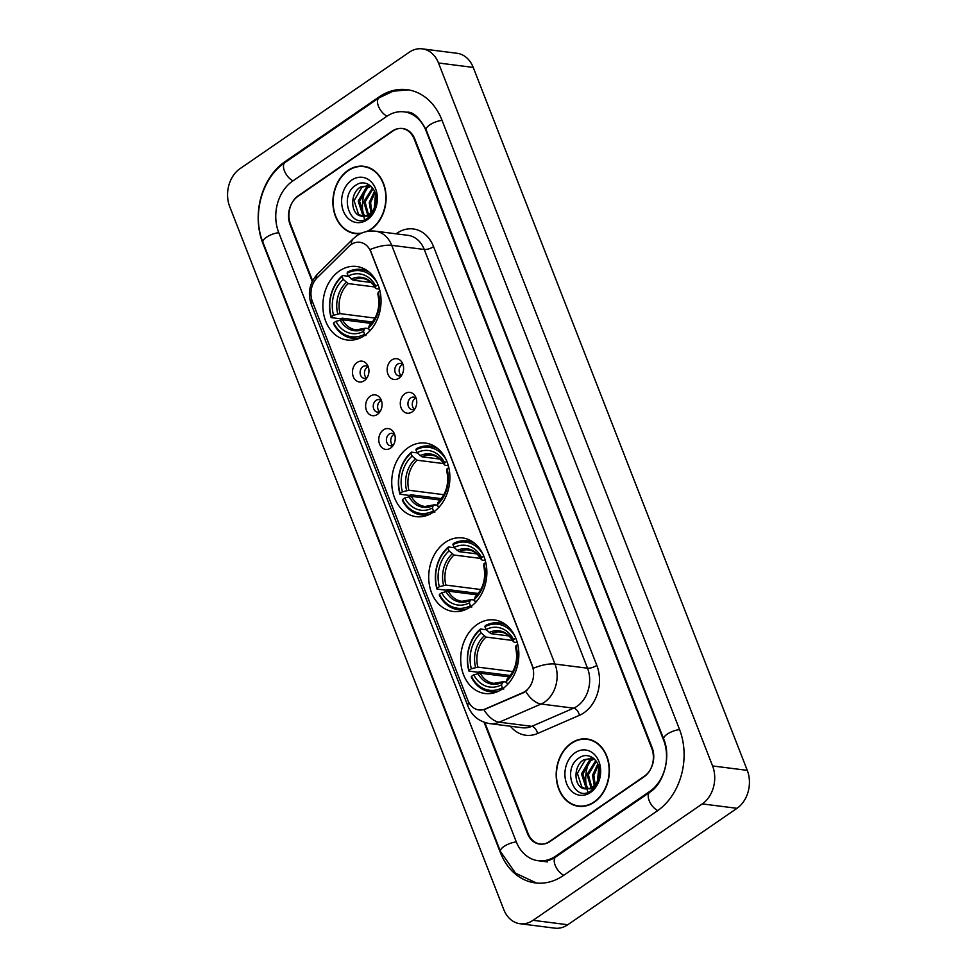 <?xml version="1.0" encoding="UTF-8"?>
<svg xmlns="http://www.w3.org/2000/svg" width="977" height="977" viewBox="0 0 977 977"><rect width="100%" height="100%" fill="white"/><g stroke="black" fill="none" stroke-linecap="round" stroke-linejoin="round"><path stroke-width="1.47" d="M408.239 447.613A37.077 28.931 -82.7 0 0 392.033 487.413A37.077 28.931 -82.7 0 0 416.129 516.65A37.077 28.931 -82.7 0 0 433.397 512.131A37.077 28.931 -82.7 0 0 449.603 472.331A37.077 28.931 -82.7 0 0 425.508 443.094A37.077 28.931 -82.7 0 0 408.239 447.613M445.207 542.443A37.077 28.931 -82.7 0 0 429.001 582.231A37.077 28.931 -82.7 0 0 453.096 611.468A37.077 28.931 -82.7 0 0 470.364 606.949A37.077 28.931 -82.7 0 0 486.57 567.161A37.077 28.931 -82.7 0 0 462.475 537.912A37.077 28.931 -82.7 0 0 445.207 542.443M477.191 624.474A37.077 28.931 -82.7 0 0 460.985 664.275A37.077 28.931 -82.7 0 0 485.08 693.511A37.077 28.931 -82.7 0 0 502.349 688.993A37.077 28.931 -82.7 0 0 518.555 649.192A37.077 28.931 -82.7 0 0 494.46 619.955A37.077 28.931 -82.7 0 0 477.191 624.474M339.385 270.995A37.077 28.931 -82.7 0 0 323.167 310.784A37.077 28.931 -82.7 0 0 347.262 340.033A37.077 28.931 -82.7 0 0 364.531 335.514A37.077 28.931 -82.7 0 0 380.749 295.713A37.077 28.931 -82.7 0 0 356.642 266.477A37.077 28.931 -82.7 0 0 339.385 270.995M364.262 380.688A10.491 8.195 97.3 0 1 353.283 376.67A10.491 8.195 97.3 0 1 357.142 362.43A10.491 8.195 97.3 0 1 367.67 365.435A10.491 8.195 97.3 0 1 365.911 379.235A10.491 8.195 97.3 0 1 364.262 380.688M368.402 367.254A6.302 4.909 -82.7 0 0 365.838 365.874A6.302 4.909 -82.7 0 0 362.907 366.644A6.302 4.909 -82.7 0 0 360.159 373.397A6.302 4.909 -82.7 0 0 364.25 378.355A6.302 4.909 -82.7 0 0 367.083 377.659M377.415 414.407A10.491 8.195 97.3 0 1 366.436 410.389A10.491 8.195 97.3 0 1 370.295 396.149A10.491 8.195 97.3 0 1 380.81 399.153A10.491 8.195 97.3 0 1 379.052 412.953A10.491 8.195 97.3 0 1 377.415 414.407M381.555 400.973A6.302 4.909 -82.7 0 0 378.991 399.593A6.302 4.909 -82.7 0 0 376.06 400.35A6.302 4.909 -82.7 0 0 373.299 407.116A6.302 4.909 -82.7 0 0 377.391 412.074A6.302 4.909 -82.7 0 0 380.224 411.378M390.556 448.125A10.491 8.195 97.3 0 1 379.577 444.108A10.491 8.195 97.3 0 1 383.436 429.868A10.491 8.195 97.3 0 1 393.963 432.872A10.491 8.195 97.3 0 1 392.204 446.672A10.491 8.195 97.3 0 1 390.556 448.125M394.696 434.692A6.302 4.909 -82.7 0 0 392.131 433.3A6.302 4.909 -82.7 0 0 389.2 434.069A6.302 4.909 -82.7 0 0 386.452 440.835A6.302 4.909 -82.7 0 0 390.544 445.793A6.302 4.909 -82.7 0 0 393.377 445.097M398.946 378.221A10.491 8.195 97.3 0 1 387.967 374.191A10.491 8.195 97.3 0 1 391.826 359.963A10.491 8.195 97.3 0 1 402.341 362.968A10.491 8.195 97.3 0 1 400.582 376.756A10.491 8.195 97.3 0 1 398.946 378.221M403.086 364.787A6.302 4.909 -82.7 0 0 400.521 363.395A6.302 4.909 -82.7 0 0 397.59 364.165A6.302 4.909 -82.7 0 0 394.83 370.918A6.302 4.909 -82.7 0 0 398.921 375.889A6.302 4.909 -82.7 0 0 401.755 375.18M412.086 411.928A10.491 8.195 97.3 0 1 401.107 407.91A10.491 8.195 97.3 0 1 404.966 393.67A10.491 8.195 97.3 0 1 415.494 396.686A10.491 8.195 97.3 0 1 413.735 410.474A10.491 8.195 97.3 0 1 412.086 411.928M416.226 398.494A6.302 4.909 -82.7 0 0 413.662 397.114A6.302 4.909 -82.7 0 0 410.731 397.883A6.302 4.909 -82.7 0 0 407.983 404.637A6.302 4.909 -82.7 0 0 412.074 409.607A6.302 4.909 -82.7 0 0 414.895 408.899M366.497 377.989A6.302 4.909 97.3 0 1 367.242 367.193A6.302 4.909 97.3 0 1 367.926 366.802M379.65 411.696A6.302 4.909 97.3 0 1 380.395 400.912A6.302 4.909 97.3 0 1 381.079 400.521M392.791 445.414A6.302 4.909 97.3 0 1 393.536 434.631A6.302 4.909 97.3 0 1 394.219 434.24M401.181 375.51A6.302 4.909 97.3 0 1 401.926 364.714A6.302 4.909 97.3 0 1 402.597 364.323M414.321 409.229A6.302 4.909 97.3 0 1 415.066 398.433A6.302 4.909 97.3 0 1 415.75 398.042M348.826 246.436A18.893 14.74 97.3 0 1 351.048 244.592A18.893 14.74 97.3 0 1 359.841 242.296A18.893 14.74 97.3 0 1 370.82 251.834L532.172 665.691A18.893 14.74 97.3 0 1 522.805 692.669L485.239 708.984A18.893 14.74 97.3 0 1 478.864 709.937A18.893 14.74 97.3 0 1 467.885 700.387L312.396 301.563A18.893 14.74 97.3 0 1 317.122 277.786L348.826 246.436M591.451 756.967A34.977 27.295 -82.7 0 0 590.987 757.773A34.977 27.295 -82.7 0 1 591.451 756.967M590.89 757.969A34.977 27.295 -82.7 0 0 589.766 760.191A34.977 27.295 -82.7 0 1 590.89 757.969M589.021 761.901A34.977 27.295 -82.7 0 0 586.505 786.9A34.977 27.295 -82.7 0 1 589.021 761.901M586.762 788.109A34.977 27.295 -82.7 0 0 586.957 788.94A34.977 27.295 -82.7 0 1 586.762 788.109M587.189 789.819A34.977 27.295 -82.7 0 0 587.983 792.347A34.977 27.295 -82.7 0 1 587.189 789.819M368.158 184.262A34.977 27.295 -82.7 0 0 367.706 185.068A34.977 27.295 -82.7 0 1 368.158 184.262M367.596 185.264A34.977 27.295 -82.7 0 0 366.485 187.486A34.977 27.295 -82.7 0 1 367.596 185.264M365.728 189.196A34.977 27.295 -82.7 0 0 363.224 214.195A34.977 27.295 -82.7 0 1 365.728 189.196M363.481 215.404A34.977 27.295 -82.7 0 0 363.676 216.235A34.977 27.295 -82.7 0 1 363.481 215.404M363.908 217.114A34.977 27.295 -82.7 0 0 364.69 219.642A34.977 27.295 -82.7 0 1 363.908 217.114M484.8 722.479L528.068 833.442A20.981 16.377 -82.7 0 0 540.257 844.055A20.981 16.377 -82.7 0 0 550.027 841.49L644.026 776.825A20.981 16.377 -82.7 0 0 651.757 748.345L414.224 139.125A20.981 16.377 -82.7 0 0 402.035 128.524A20.981 16.377 -82.7 0 0 392.265 131.077L298.266 195.754A20.981 16.377 -82.7 0 0 290.535 224.221L312.603 280.826M555.718 856.096L649.729 791.431A37.773 29.481 -82.7 0 0 663.627 740.175L426.106 130.955A37.773 29.481 -82.7 0 0 404.16 111.866A37.773 29.481 -82.7 0 0 386.574 116.471L292.563 181.148A37.773 29.481 -82.7 0 0 278.665 232.392L516.186 841.612A37.773 29.481 -82.7 0 0 538.132 860.713A37.773 29.481 -82.7 0 0 555.718 856.096L556.805 856.243M702.28 803.9A27.979 21.836 -82.7 0 0 712.575 765.944L438.502 62.992A27.979 21.836 -82.7 0 0 422.259 48.85A27.979 21.836 -82.7 0 0 409.229 52.257L240.012 168.679A27.979 21.836 -82.7 0 0 229.717 206.635L503.778 909.587A27.979 21.836 -82.7 0 0 520.033 923.729A27.979 21.836 -82.7 0 0 533.063 920.31L702.28 803.9L736.988 808.321A27.979 21.836 -82.7 0 0 747.283 770.364L473.222 67.413A27.979 21.836 -82.7 0 0 456.967 53.271L422.259 48.85M520.033 923.729L554.741 928.15A27.979 21.836 -82.7 0 0 567.771 924.743L736.988 808.321M657.313 810.898A60.159 46.945 -82.7 0 0 679.467 729.282L441.934 120.061A60.159 46.945 -82.7 0 0 406.994 89.664A60.159 46.945 -82.7 0 0 378.978 97.004L284.979 161.669A60.159 46.945 -82.7 0 0 262.825 243.285L500.358 852.506A60.159 46.945 -82.7 0 0 535.298 882.915A60.159 46.945 -82.7 0 0 563.314 875.575L657.313 810.898M367.853 231.317A33.926 26.477 -82.7 0 0 371.016 229.448A33.926 26.477 -82.7 0 0 385.842 193.043A33.926 26.477 -82.7 0 0 363.786 166.285A33.926 26.477 -82.7 0 0 347.995 170.413A33.926 26.477 -82.7 0 0 333.157 206.831A33.926 26.477 -82.7 0 0 355.213 233.588A33.926 26.477 -82.7 0 0 360.623 233.564M354.956 233.198A33.926 26.477 -82.7 0 0 356.959 233.735M571.276 743.118A33.926 26.477 -82.7 0 0 556.45 779.536A33.926 26.477 -82.7 0 0 578.494 806.294A33.926 26.477 -82.7 0 0 594.297 802.154A33.926 26.477 -82.7 0 0 609.135 765.748A33.926 26.477 -82.7 0 0 587.079 738.991A33.926 26.477 -82.7 0 0 571.276 743.118M578.237 805.903A33.926 26.477 -82.7 0 0 580.24 806.44M370.063 249.55L533.32 668.28A24.486 8.756 -21.3 0 1 554.985 664.055A27.979 21.836 97.3 0 1 544.678 702.023A27.979 21.836 97.3 0 1 541.099 704.014L499.247 722.198A27.979 21.836 97.3 0 1 489.795 723.615L522.341 727.755A27.979 21.836 -82.7 0 0 531.781 726.338L573.646 708.166A27.979 21.836 -82.7 0 0 577.224 706.163A27.979 21.836 -82.7 0 0 587.519 668.207L424.262 249.477A27.979 21.836 -82.7 0 0 408.02 235.335L375.473 231.195A27.979 21.836 97.3 0 1 391.728 245.337A24.486 8.756 158.7 0 0 370.063 249.55M527.482 689.823L523.428 692.742L483.933 709.705A24.486 13.886 66.5 0 0 499.247 722.198L531.781 726.338A6.998 3.969 -113.5 0 1 537.606 733.483A34.977 27.295 97.3 0 1 510.434 726.241M484.067 722.223L527.446 833.479A20.981 16.377 -82.7 0 0 539.634 844.091A20.981 16.377 -82.7 0 0 549.416 841.527L644.405 776.178A20.981 16.377 -82.7 0 0 652.135 747.71L414.846 139.088A20.981 16.377 -82.7 0 0 402.658 128.488A20.981 16.377 -82.7 0 0 392.876 131.04L297.887 196.401A20.981 16.377 -82.7 0 0 290.157 224.869L312.249 281.523M588.801 739.284A33.926 26.477 -82.7 0 0 586.737 739.296M365.52 166.578A33.926 26.477 -82.7 0 0 363.444 166.591M367.523 167.116A33.572 26.208 -82.7 0 0 367.218 167.067L363.749 166.627A33.572 26.208 -82.7 0 0 348.117 170.719A33.572 26.208 -82.7 0 0 333.426 206.758A33.572 26.208 -82.7 0 0 355.249 233.247A33.572 26.208 -82.7 0 0 361.869 233.014M366.534 231.561A33.572 26.208 -82.7 0 0 370.894 229.143A33.572 26.208 -82.7 0 0 385.573 193.104A33.572 26.208 -82.7 0 0 363.749 166.627M370.967 212.791L369.221 202.532L374.557 191.187M371.822 211.887L370.601 202.715L375.034 192.322M367.743 215.111L363.713 201.836L372.542 187.877M368.524 214.684L365.093 202.007L373.055 188.561M364.714 216.112L362.65 214.769L358.205 201.128L366.119 187.706L370.662 185.923M365.459 215.954L364.018 214.952L359.573 201.311L367.499 187.877L371.089 186.302M360.769 215.978A15.815 12.347 -82.7 0 0 361.844 216.173A15.815 12.347 -82.7 0 0 369.208 214.244A15.815 12.347 -82.7 0 0 375.803 203.692C379.271 190.234 366.57 178.009 356.52 184.8C338.03 195.046 350.45 229.717 366.998 218.592L367.853 218.054C371.504 215.477 374.142 211.753 375.766 206.892L368.537 216.112L360.769 215.978C350.584 214.281 349.546 193.128 360.611 186.998L370.075 185.459M362.516 216.235L358.51 214.244L354.065 200.603L361.991 187.181L369.196 185.251M374.02 210.995L375.51 193.764M351.769 180.086A22.813 17.806 -82.7 0 0 343.367 211.032A22.813 17.806 -82.7 0 0 367.242 219.776A22.813 17.806 -82.7 0 0 375.632 188.842A22.813 17.806 -82.7 0 0 351.769 180.086M355.249 233.247L358.73 233.686A33.572 26.208 -82.7 0 0 359.023 233.723M590.804 739.821A33.572 26.208 -82.7 0 0 590.511 739.772L587.03 739.333A33.572 26.208 -82.7 0 0 571.398 743.424A33.572 26.208 -82.7 0 0 556.719 779.463A33.572 26.208 -82.7 0 0 578.543 805.952A33.572 26.208 -82.7 0 0 594.175 801.848A33.572 26.208 -82.7 0 0 608.866 765.809A33.572 26.208 -82.7 0 0 587.03 739.333M594.26 785.496L592.514 775.237L597.851 763.892M595.115 784.592L593.882 775.42L598.327 765.028M591.036 787.816L586.994 774.541L595.836 760.582M591.818 787.389L588.374 774.712L596.336 761.266M587.995 788.818L585.931 787.474L581.486 773.833L589.412 760.411L593.955 758.628M588.752 788.659L587.311 787.657L582.866 774.016L590.792 760.582L594.382 759.007M584.051 788.683A15.815 12.347 -82.7 0 0 585.125 788.879A15.815 12.347 -82.7 0 0 592.489 786.949A15.815 12.347 -82.7 0 0 599.096 776.397C602.553 762.939 589.864 750.715 579.813 757.493C561.323 767.751 573.731 802.422 590.291 791.297L591.146 790.759C594.785 788.183 597.423 784.458 599.048 779.597L591.83 788.818L584.051 788.683C573.865 786.986 572.84 765.834 583.904 759.703L593.357 758.164M585.809 788.94L581.803 786.949L577.358 773.308L585.284 759.886L592.489 757.957M597.313 783.701L598.803 766.469M575.05 752.791A22.813 17.806 -82.7 0 0 566.66 783.737A22.813 17.806 -82.7 0 0 590.523 792.481A22.813 17.806 -82.7 0 0 598.925 761.547A22.813 17.806 -82.7 0 0 575.05 752.791M578.543 805.952L582.011 806.391A33.572 26.208 -82.7 0 0 582.316 806.428M365.96 335.599L364.616 334.256A33.303 25.988 -82.7 0 1 333.621 322.911L335.917 321.335A30.079 23.472 -82.7 0 0 363.517 331.447L364.409 328.919L365.593 328.211L368.695 328.602M371.284 323.399L342.414 319.723L335.917 321.335M372.188 322.337A33.23 25.927 97.3 0 1 372.09 321.983L342.145 318.172L340.411 318.795L331.13 317.61L331.252 316.817A33.303 25.988 -82.7 0 1 342.158 276.638L343.257 279.459A30.079 23.472 -82.7 0 0 333.548 315.241L340.033 313.629L375.009 318.087M374.789 286.982L348.191 283.586L343.257 279.459M333.621 322.911L333.499 323.705A34.696 27.075 -82.7 0 0 352.343 338.274A34.696 27.075 -82.7 0 0 360.892 337.639M342.158 276.638L342.548 275.526A34.696 27.075 -82.7 0 0 331.13 317.61M342.548 275.526L348.423 276.283M369.733 331.02L369.562 330.861A33.303 25.988 -82.7 0 0 371.37 329.176M369.562 330.861L368.463 328.04A30.079 23.472 -82.7 0 0 378.184 292.257L379.955 291.036M363.517 331.447L364.616 334.256M333.548 315.241L331.252 316.817M378.184 292.257L377.879 294.065L378.685 294.761L377.879 294.065A26.904 20.993 -82.7 0 1 369.355 325.512L368.463 328.04M370.539 324.804L369.355 325.512M340.143 320.029A26.904 20.993 -82.7 0 0 364.409 328.919L365.593 328.211M369.233 272.204A34.696 27.075 -82.7 0 0 361.111 269.444A34.696 27.075 -82.7 0 0 347.494 272.119L347.104 273.242A33.303 25.988 -82.7 0 1 377.256 283.037M377.965 284.686L375.803 286.163A30.079 23.472 -82.7 0 0 348.203 276.051L347.104 273.242M379.467 289.07L376.316 288.679L375.51 287.971L375.803 286.163M348.203 276.051L353.137 280.179L371.028 282.463M376.316 288.679L375.51 287.971A26.904 20.993 -82.7 0 0 351.256 279.092M372.884 321.433L372.09 321.983M434.826 512.217L433.483 510.886A33.303 25.988 -82.7 0 1 402.487 499.528L404.783 497.952A30.079 23.472 -82.7 0 0 432.384 508.064L433.263 505.536L434.447 504.828L437.549 505.219M440.138 500.016L411.268 496.34L404.783 497.952M441.054 498.954A33.23 25.927 97.3 0 1 440.945 498.6L411.012 494.789L409.278 495.412L399.984 494.24L400.118 493.434A33.303 25.988 -82.7 0 1 411.012 453.267L412.111 456.076A30.079 23.472 -82.7 0 0 402.402 491.858L408.899 490.246L443.863 494.704M443.656 463.599L417.057 460.204L412.111 456.076M402.487 499.528L402.365 500.322A34.696 27.075 -82.7 0 0 421.197 514.903A34.696 27.075 -82.7 0 0 429.746 514.256M411.012 453.267L411.402 452.143A34.696 27.075 -82.7 0 0 399.984 494.24M411.402 452.143L417.289 452.901M438.6 507.649L438.429 507.478A33.303 25.988 -82.7 0 0 440.224 505.793M438.429 507.478L437.33 504.657A30.079 23.472 -82.7 0 0 447.039 468.875L448.809 467.653M432.384 508.064L433.483 510.886M402.402 491.858L400.118 493.434M447.039 468.875L446.745 470.682L447.551 471.378L446.745 470.682A26.904 20.993 -82.7 0 1 438.209 502.129L437.33 504.657M439.394 501.421L438.209 502.129M409.009 496.646A26.904 20.993 -82.7 0 0 433.263 505.536L434.447 504.828M438.099 448.822A34.696 27.075 -82.7 0 0 429.978 446.062A34.696 27.075 -82.7 0 0 416.349 448.748L415.958 449.86A33.303 25.988 -82.7 0 1 446.11 459.654M446.831 461.303L444.669 462.793A30.079 23.472 -82.7 0 0 417.057 452.669L415.958 449.86M448.321 465.699L445.17 465.296L444.376 464.6L444.669 462.793M417.057 452.669L422.003 456.796L439.882 459.08M445.17 465.296L444.376 464.6A26.904 20.993 -82.7 0 0 420.11 455.709M441.751 498.05L440.945 498.6M471.793 607.035L470.45 605.703A33.303 25.988 -82.7 0 1 439.455 594.346L441.751 592.77A30.079 23.472 -82.7 0 0 469.351 602.882L470.23 600.354L471.415 599.646L474.517 600.049M477.118 594.834L448.248 591.158L441.751 592.77M478.022 593.772A33.23 25.927 97.3 0 1 477.912 593.43L447.979 589.607L446.245 590.242L436.963 589.058L437.085 588.264A33.303 25.988 -82.7 0 1 447.991 548.085L449.078 550.906A30.079 23.472 -82.7 0 0 439.369 586.688L445.866 585.076L480.843 589.534M480.623 558.417L454.024 555.021L449.078 550.906M439.455 594.346L439.332 595.14A34.696 27.075 -82.7 0 0 458.176 609.721A34.696 27.075 -82.7 0 0 466.725 609.086M447.991 548.085L448.382 546.973A34.696 27.075 -82.7 0 0 436.963 589.058M448.382 546.973L454.256 547.718M475.567 602.467L475.396 602.296A33.303 25.988 -82.7 0 0 477.203 600.611M475.396 602.296L474.297 599.487A30.079 23.472 -82.7 0 0 484.006 563.692L485.789 562.471M469.351 602.882L470.45 605.703M439.369 586.688L437.085 588.264M484.006 563.692L483.713 565.5L484.519 566.196L483.713 565.5A26.904 20.993 -82.7 0 1 475.188 596.947L474.297 599.487M476.361 596.251L475.188 596.947M445.976 591.464A26.904 20.993 -82.7 0 0 470.23 600.354L471.415 599.646M475.066 543.639A34.696 27.075 -82.7 0 0 466.945 540.879A34.696 27.075 -82.7 0 0 453.328 543.566L452.937 544.678A33.303 25.988 -82.7 0 1 483.078 554.472M483.798 556.121L481.637 557.611A30.079 23.472 -82.7 0 0 454.036 547.499L452.937 544.678M485.288 560.517L482.149 560.114L481.343 559.418L481.637 557.611M454.036 547.499L458.97 551.626L476.849 553.898M482.149 560.114L481.343 559.418A26.904 20.993 -82.7 0 0 457.089 550.527M478.718 592.88L477.912 593.43M503.778 689.078L502.434 687.747A33.303 25.988 -82.7 0 1 471.439 676.389L473.735 674.814A30.079 23.472 -82.7 0 0 501.335 684.926L503.399 681.69L506.501 682.093M509.102 676.878L480.232 673.202L473.735 674.814M510.006 675.815A33.23 25.927 97.3 0 1 509.909 675.461L479.963 671.651L478.229 672.286L468.948 671.101L469.07 670.307A33.303 25.988 -82.7 0 1 479.976 630.128L481.075 632.937A30.079 23.472 -82.7 0 0 471.366 668.732L477.851 667.12L512.827 671.578M512.607 640.46L486.009 637.065L481.075 632.937M471.439 676.389L471.317 677.183A34.696 27.075 -82.7 0 0 490.161 691.765A34.696 27.075 -82.7 0 0 498.71 691.13M479.976 630.128L480.366 629.017A34.696 27.075 -82.7 0 0 468.948 671.101M480.366 629.017L486.241 629.762M507.552 684.511L507.381 684.34A33.303 25.988 -82.7 0 0 509.188 682.654M507.381 684.34L506.281 681.519A30.079 23.472 -82.7 0 0 515.99 645.736L517.773 644.515M501.335 684.926L502.434 687.747M471.366 668.732L469.07 670.307M515.99 645.736L515.697 647.543L516.503 648.239L515.697 647.543A26.904 20.993 -82.7 0 1 507.173 678.991L506.281 681.519M508.358 678.294L507.173 678.991M477.961 673.507A26.904 20.993 -82.7 0 0 502.227 682.398L503.399 681.69M507.051 625.683A34.696 27.075 -82.7 0 0 498.929 622.923A34.696 27.075 -82.7 0 0 485.313 625.61L484.922 626.721A33.303 25.988 -82.7 0 1 515.062 636.515M515.783 638.164L513.621 639.654A30.079 23.472 -82.7 0 0 486.021 629.542L484.922 626.721M517.273 642.561L514.134 642.158L513.328 641.462L513.621 639.654M486.021 629.542L490.955 633.67L508.846 635.942M514.134 642.158L513.328 641.462A26.904 20.993 -82.7 0 0 489.074 632.571M510.702 674.924L509.909 675.461M485.239 708.984L485.874 709.058M522.805 692.669L523.428 692.742M679.589 729.611A11.187 4.006 158.7 0 0 667.206 734.179A11.187 4.006 158.7 0 0 663.725 739.137C671.431 756.784 663.664 783.835 649.778 792.274L555.779 856.951C550.576 860.358 545.569 861.726 540.733 861.042M657.79 810.58A11.187 5.74 -124.5 0 1 649.18 800.615A11.187 5.74 -124.5 0 1 649.778 792.274M563.778 875.258A11.187 5.74 -124.5 0 1 555.18 865.28A11.187 5.74 -124.5 0 1 555.779 856.951M536.568 883.049L515.514 873.169L500.444 851.456A11.187 4.006 -21.3 0 1 503.937 846.509A11.187 4.006 -21.3 0 1 516.32 841.942M500.444 851.456L262.923 242.235A11.187 4.006 -21.3 0 1 266.403 237.289A11.187 4.006 -21.3 0 1 278.787 232.709M262.923 242.235C251.761 215.074 261.824 177.814 285.028 162.524A11.187 5.74 55.5 0 0 284.429 170.853A11.187 5.74 55.5 0 0 293.039 180.83M408.252 89.847L393.157 91.203L379.039 97.847A11.187 5.74 55.5 0 0 378.441 106.188A11.187 5.74 55.5 0 0 387.051 116.153M442.056 120.391A11.187 4.006 158.7 0 0 429.685 124.958A11.187 4.006 158.7 0 0 426.192 129.904L663.725 739.137M747.283 770.364L712.575 765.944M567.771 924.743L533.063 920.31M473.222 67.413L438.502 62.992M286.066 161.816L284.979 161.669M380.09 97.138L378.978 97.004M650.78 791.565L649.729 791.431M596.813 665.361A6.998 2.504 -21.3 0 1 587.519 668.207L554.985 664.055L391.728 245.337L424.262 249.477A6.998 2.504 -21.3 0 0 433.556 246.631L596.813 665.361A34.977 27.295 97.3 0 1 583.928 712.807A34.977 27.295 97.3 0 1 579.459 715.298L537.606 733.483M375.473 231.195C368.683 230.425 362.479 231.94 356.874 235.738L353.124 238.84A24.486 10.845 45.3 0 0 351.512 244.299M468.765 702.304A24.486 8.756 158.7 0 0 468.056 706.444C472.086 716.08 479.328 721.795 489.795 723.615M468.056 706.444L311.321 304.47A24.486 8.756 -21.3 0 1 311.981 300.403M311.321 304.47C307.389 292.99 309.55 282.756 317.794 273.755A24.486 10.845 45.3 0 0 316.157 278.811M525.711 691.398A24.486 13.886 66.5 0 0 541.099 704.014L573.646 708.166A6.998 3.969 -113.5 0 1 579.459 715.298M396.112 233.821A34.977 27.295 97.3 0 1 433.556 246.631M342.414 319.723A25.878 20.199 -82.7 0 0 356.092 329.872L364.909 328.296M348.191 283.586A25.878 20.199 -82.7 0 0 340.033 313.629M346.31 282.487A26.904 20.993 -82.7 0 0 337.773 313.935M375.559 288.3C372.139 282.414 367.828 279.153 362.638 278.518A25.878 20.199 -82.7 0 0 353.137 280.179M411.268 496.34A25.878 20.199 -82.7 0 0 424.946 506.489L433.776 504.926M417.057 460.204A25.878 20.199 -82.7 0 0 408.899 490.246M415.164 459.105A26.904 20.993 -82.7 0 0 406.64 490.564M444.425 464.918C440.993 459.031 436.695 455.77 431.492 455.135A25.878 20.199 -82.7 0 0 422.003 456.796M448.248 591.158A25.878 20.199 -82.7 0 0 461.926 601.307L470.743 599.744M454.024 555.021A25.878 20.199 -82.7 0 0 445.866 585.076M452.131 553.935A26.904 20.993 -82.7 0 0 443.607 585.382M481.392 559.736C477.961 553.849 473.662 550.601 468.471 549.966A25.878 20.199 -82.7 0 0 458.97 551.626M480.232 673.202A25.878 20.199 -82.7 0 0 493.91 683.35L502.728 681.787M486.009 637.065A25.878 20.199 -82.7 0 0 477.851 667.12M484.128 635.978A26.904 20.993 -82.7 0 0 475.591 667.425M513.377 641.779C509.957 635.893 505.646 632.632 500.456 632.009A25.878 20.199 -82.7 0 0 490.955 633.67M406.762 112.196C412.905 111.512 419.377 117.411 426.192 129.904M285.028 162.524L379.039 97.847M547.67 861.922L538.132 860.713M353.124 238.84L317.794 273.755M357.68 338.958L352.343 338.274M369.648 325.048C377.623 316.914 380.371 306.656 377.891 294.285M366.46 270.128L361.111 269.444M426.546 515.575L421.197 514.903M438.514 501.665C446.489 493.532 449.237 483.273 446.758 470.902M435.315 446.745L429.978 446.062M463.513 610.405L458.176 609.721M475.481 596.483C483.456 588.349 486.204 578.091 483.725 565.72M472.294 541.563L466.945 540.879M495.498 692.437L490.161 691.765M507.466 678.526C515.441 670.393 518.189 660.134 515.709 647.763M504.279 623.607L498.929 622.923"/></g></svg>
